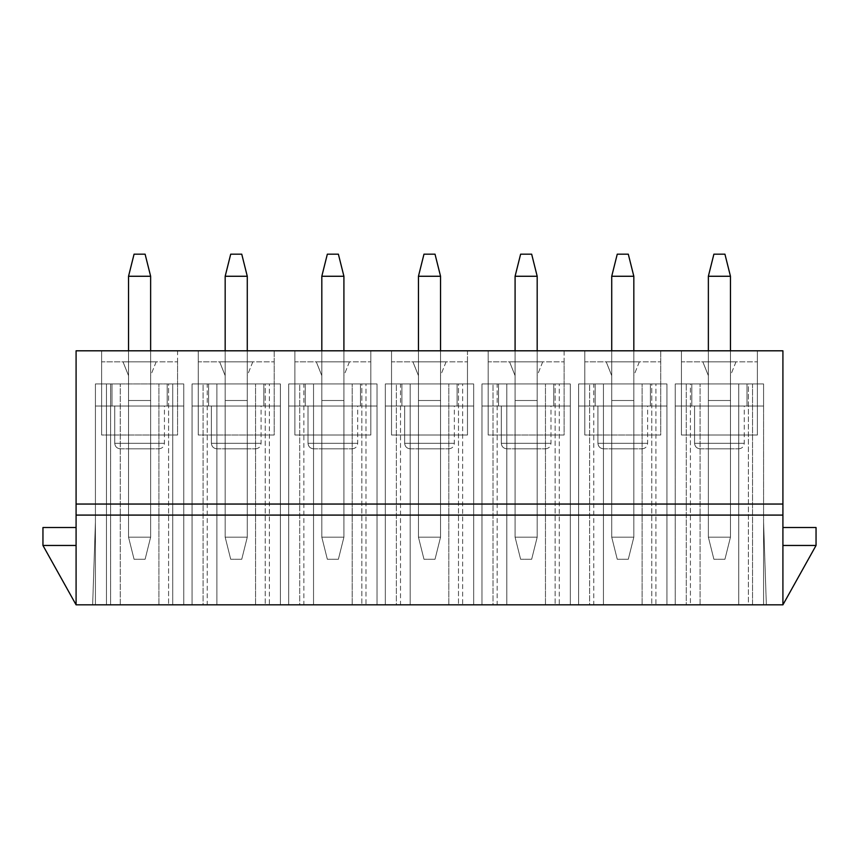 <?xml version="1.0" encoding="UTF-8"?>
<svg xmlns="http://www.w3.org/2000/svg" width="859" height="859" viewBox="0 0 859 859"><rect width="100%" height="100%" fill="white"/><g stroke="black" fill="none" stroke-linecap="round" stroke-linejoin="round"><path stroke-width="0.64" stroke-dasharray="4.29 3.22" d="M724.932 559.273L713.893 559.273L724.932 559.273L730.461 537.186L730.461 350.805L730.461 537.186L708.364 537.186L730.461 537.186L730.461 276.265L730.461 537.186L724.932 559.273L713.893 559.273L708.364 537.186L708.364 276.265L730.461 276.265L708.364 276.265L708.364 537.186L708.364 350.805L708.364 537.186L730.461 537.186L724.932 559.273L730.461 537.186L708.364 537.186L713.893 559.273L724.932 559.273M724.932 254.167L713.893 254.167L724.932 254.167L730.461 276.265L724.932 254.167M708.364 537.186L713.893 559.273L708.364 537.186M708.364 276.265L713.893 254.167L708.364 276.265M628.294 559.273L617.256 559.273L628.294 559.273L633.824 537.186L633.824 350.805L633.824 537.186L611.726 537.186L633.824 537.186L633.824 276.265L633.824 537.186L628.294 559.273L617.256 559.273L611.726 537.186L611.726 276.265L633.824 276.265L611.726 276.265L611.726 537.186L611.726 350.805L611.726 537.186L633.824 537.186L628.294 559.273L633.824 537.186L611.726 537.186L617.256 559.273L628.294 559.273M628.294 254.167L617.256 254.167L628.294 254.167L633.824 276.265L628.294 254.167M611.726 537.186L617.256 559.273L611.726 537.186M611.726 276.265L617.256 254.167L611.726 276.265M531.657 559.273L520.618 559.273L531.657 559.273L537.186 537.186L537.186 350.805L537.186 537.186L515.089 537.186L537.186 537.186L537.186 276.265L537.186 537.186L531.657 559.273L520.618 559.273L515.089 537.186L515.089 276.265L537.186 276.265L515.089 276.265L515.089 537.186L515.089 350.805L515.089 537.186L537.186 537.186L531.657 559.273L537.186 537.186L515.089 537.186L520.618 559.273L531.657 559.273M531.657 254.167L520.618 254.167L531.657 254.167L537.186 276.265L531.657 254.167M515.089 537.186L520.618 559.273L515.089 537.186M515.089 276.265L520.618 254.167L515.089 276.265M435.019 559.273L423.981 559.273L435.019 559.273L440.549 537.186L440.549 350.805L440.549 537.186L418.451 537.186L440.549 537.186L440.549 276.265L440.549 537.186L435.019 559.273L423.981 559.273L418.451 537.186L418.451 276.265L440.549 276.265L418.451 276.265L418.451 537.186L418.451 350.805L418.451 537.186L440.549 537.186L435.019 559.273L440.549 537.186L418.451 537.186L423.981 559.273L435.019 559.273M435.019 254.167L423.981 254.167L435.019 254.167L440.549 276.265L435.019 254.167M418.451 537.186L423.981 559.273L418.451 537.186M418.451 276.265L423.981 254.167L418.451 276.265M338.382 559.273L327.343 559.273L338.382 559.273L343.911 537.186L343.911 350.805L343.911 537.186L321.814 537.186L343.911 537.186L343.911 276.265L343.911 537.186L338.382 559.273L327.343 559.273L321.814 537.186L321.814 276.265L343.911 276.265L321.814 276.265L321.814 537.186L321.814 350.805L321.814 537.186L343.911 537.186L338.382 559.273L343.911 537.186L321.814 537.186L327.343 559.273L338.382 559.273M338.382 254.167L327.343 254.167L338.382 254.167L343.911 276.265L338.382 254.167M321.814 537.186L327.343 559.273L321.814 537.186M321.814 276.265L327.343 254.167L321.814 276.265M241.744 559.273L230.706 559.273L241.744 559.273L247.274 537.186L247.274 350.805L247.274 537.186L225.176 537.186L247.274 537.186L247.274 276.265L247.274 537.186L241.744 559.273L230.706 559.273L225.176 537.186L225.176 276.265L247.274 276.265L225.176 276.265L225.176 537.186L225.176 350.805L225.176 537.186L247.274 537.186L241.744 559.273L247.274 537.186L225.176 537.186L230.706 559.273L241.744 559.273M241.744 254.167L230.706 254.167L241.744 254.167L247.274 276.265L241.744 254.167M225.176 537.186L230.706 559.273L225.176 537.186M225.176 276.265L230.706 254.167L225.176 276.265M145.107 559.273L134.068 559.273L145.107 559.273L150.636 537.186L150.636 350.805L150.636 537.186L128.539 537.186L150.636 537.186L150.636 276.265L150.636 537.186L145.107 559.273L134.068 559.273L128.539 537.186L128.539 276.265L150.636 276.265L128.539 276.265L128.539 537.186L128.539 350.805L128.539 537.186L150.636 537.186L145.107 559.273L150.636 537.186L128.539 537.186L134.068 559.273L145.107 559.273M145.107 254.167L134.068 254.167L145.107 254.167L150.636 276.265L145.107 254.167M128.539 537.186L134.068 559.273L128.539 537.186M128.539 276.265L134.068 254.167L128.539 276.265M76.086 604.833L782.914 604.833L782.914 545.465L782.914 604.833L782.914 545.465L816.05 545.465L782.914 545.465L782.914 527.523L782.914 604.833L782.914 350.805L782.914 604.833L76.086 604.833L76.086 545.465L42.95 545.465L76.086 545.465L76.086 604.833L42.95 545.465L76.086 545.465L76.086 604.833L76.086 350.805L101.62 350.805L101.62 435.019L177.555 435.019L177.555 350.805L198.257 350.805L198.257 435.019L274.193 435.019L274.193 350.805L294.895 350.805L294.895 435.019L370.83 435.019L370.83 350.805L391.532 350.805L391.532 435.019L467.468 435.019L467.468 350.805L488.17 350.805L488.17 435.019L564.105 435.019L564.105 350.805L584.807 350.805L584.807 435.019L660.743 435.019L660.743 350.805L681.445 350.805L681.445 435.019L757.38 435.019L757.38 350.805L782.914 350.805L76.086 350.805L76.086 604.833L76.086 527.523L76.086 545.465L42.95 545.465L76.086 545.465L42.95 545.465L42.95 527.523L42.95 545.465L76.086 604.833M207.234 604.833L280.399 604.833L192.051 604.833L216.898 604.833L207.234 604.833L207.234 383.941L216.898 383.941L192.051 383.941L192.051 604.833L192.051 383.941L192.051 406.028L192.051 383.941L208.619 383.941L203.089 383.941L203.089 604.833L269.361 604.833L269.361 383.941L263.831 383.941L263.831 406.028L208.619 406.028L208.619 383.941L280.399 383.941L280.399 604.833L280.399 383.941L280.399 406.028L280.399 383.941L192.051 383.941L208.619 383.941L192.051 383.941L192.051 604.833L216.898 604.833L192.051 604.833L192.051 383.941L280.399 383.941L280.399 604.833L192.051 604.833L203.089 604.833L203.089 383.941L192.051 383.941L192.051 604.833L192.051 383.941L216.898 383.941L216.898 604.833L216.898 383.941L216.898 604.833L216.898 383.941L207.234 383.941L207.234 604.833M400.509 604.833L473.674 604.833L385.326 604.833L410.173 604.833L400.509 604.833L400.509 383.941L410.173 383.941L385.326 383.941L385.326 604.833L385.326 383.941L385.326 406.028L385.326 383.941L401.894 383.941L396.364 383.941L396.364 604.833L462.636 604.833L462.636 383.941L457.106 383.941L457.106 406.028L401.894 406.028L401.894 383.941L473.674 383.941L473.674 604.833L473.674 383.941L473.674 406.028L473.674 383.941L385.326 383.941L401.894 383.941L385.326 383.941L385.326 604.833L410.173 604.833L385.326 604.833L385.326 383.941L473.674 383.941L473.674 604.833L385.326 604.833L396.364 604.833L396.364 383.941L385.326 383.941L385.326 604.833L385.326 383.941L410.173 383.941L410.173 604.833L410.173 383.941L410.173 604.833L410.173 383.941L400.509 383.941L400.509 604.833M593.784 604.833L666.949 604.833L578.601 604.833L603.447 604.833L593.784 604.833L593.784 383.941L603.447 383.941L578.601 383.941L578.601 604.833L578.601 383.941L578.601 406.028L578.601 383.941L595.169 383.941L589.639 383.941L589.639 604.833L655.911 604.833L655.911 383.941L650.381 383.941L650.381 406.028L595.169 406.028L595.169 383.941L666.949 383.941L666.949 604.833L666.949 383.941L666.949 406.028L666.949 383.941L578.601 383.941L595.169 383.941L578.601 383.941L578.601 604.833L603.447 604.833L578.601 604.833L578.601 383.941L666.949 383.941L666.949 604.833L578.601 604.833L589.639 604.833L589.639 383.941L578.601 383.941L578.601 604.833L578.601 383.941L603.447 383.941L603.447 604.833L603.447 383.941L603.447 604.833L603.447 383.941L593.784 383.941L593.784 604.833M766.346 604.833L675.238 604.833L766.346 604.833L763.587 521.993L763.587 604.833L763.587 521.993L766.346 604.833L763.587 521.993L763.587 604.833L763.587 383.941L763.587 604.833L675.238 604.833L675.238 383.941L675.238 604.833L690.421 604.833L690.421 383.941L675.238 383.941L675.238 406.028L675.238 383.941L691.806 383.941L686.277 383.941L686.277 604.833L752.548 604.833L752.548 383.941L747.019 383.941L747.019 406.028L691.806 406.028L691.806 383.941L763.587 383.941L675.238 383.941L691.806 383.941L675.238 383.941L675.238 604.833L675.238 383.941L763.587 383.941L763.587 604.833L763.587 383.941L748.404 383.941L748.404 604.833L763.587 604.833L738.74 604.833L748.404 604.833L748.404 383.941L738.74 383.941L738.74 604.833L738.74 383.941L738.74 604.833L738.74 383.941L763.587 383.941L763.587 604.833L763.587 383.941L752.548 383.941L752.548 604.833L766.346 604.833L763.587 604.833L763.587 521.993L766.346 604.833M497.146 604.833L570.312 604.833L481.963 604.833L506.81 604.833L497.146 604.833L497.146 383.941L506.81 383.941L481.963 383.941L481.963 604.833L481.963 383.941L481.963 406.028L481.963 383.941L498.531 383.941L493.002 383.941L493.002 604.833L559.273 604.833L559.273 383.941L553.744 383.941L553.744 406.028L498.531 406.028L498.531 383.941L570.312 383.941L570.312 604.833L570.312 383.941L570.312 406.028L570.312 383.941L481.963 383.941L498.531 383.941L481.963 383.941L481.963 604.833L506.81 604.833L481.963 604.833L481.963 383.941L570.312 383.941L570.312 604.833L481.963 604.833L493.002 604.833L493.002 383.941L481.963 383.941L481.963 604.833L481.963 383.941L506.81 383.941L506.81 604.833L506.81 383.941L506.81 604.833L506.81 383.941L497.146 383.941L497.146 604.833M303.871 604.833L377.037 604.833L288.688 604.833L313.535 604.833L303.871 604.833L303.871 383.941L313.535 383.941L288.688 383.941L288.688 604.833L288.688 383.941L288.688 406.028L288.688 383.941L305.256 383.941L299.727 383.941L299.727 604.833L365.998 604.833L365.998 383.941L360.469 383.941L360.469 406.028L305.256 406.028L305.256 383.941L377.037 383.941L377.037 604.833L377.037 383.941L377.037 406.028L377.037 383.941L288.688 383.941L305.256 383.941L288.688 383.941L288.688 604.833L313.535 604.833L288.688 604.833L288.688 383.941L377.037 383.941L377.037 604.833L288.688 604.833L299.727 604.833L299.727 383.941L288.688 383.941L288.688 604.833L288.688 383.941L313.535 383.941L313.535 604.833L313.535 383.941L313.535 604.833L313.535 383.941L303.871 383.941L303.871 604.833M95.413 604.833L183.762 604.833L95.413 604.833L95.413 383.941L95.413 604.833L95.413 521.993L95.413 604.833L110.596 604.833L110.596 383.941L120.26 383.941L95.413 383.941L111.981 383.941L106.452 383.941L106.452 604.833L172.723 604.833L172.723 383.941L167.194 383.941L167.194 406.028L111.981 406.028L111.981 383.941L183.762 383.941L183.762 604.833L183.762 383.941L183.762 406.028L183.762 383.941L95.413 383.941L111.981 383.941L95.413 383.941L95.413 604.833L95.413 383.941L183.762 383.941L183.762 604.833L95.413 604.833L106.452 604.833L106.452 383.941L95.413 383.941L95.413 604.833L95.413 383.941L120.26 383.941L120.26 604.833L95.413 604.833L95.413 521.993L92.654 604.833L95.413 521.993L92.654 604.833L95.413 604.833L92.654 604.833L95.413 521.993L95.413 604.833M816.05 545.465L782.914 604.833L816.05 545.465L816.05 527.523L782.914 527.523L782.914 545.465L816.05 545.465L782.914 545.465L782.914 527.523L816.05 527.523L816.05 545.465L782.914 545.465L816.05 545.465M675.238 604.833L686.277 604.833L686.277 383.941L675.238 383.941L675.238 604.833L675.238 383.941L700.085 383.941L700.085 604.833L675.238 604.833M700.085 604.833L700.085 383.941L700.085 604.833L700.085 383.941L690.421 383.941L690.421 604.833L700.085 604.833M747.019 406.028L747.019 383.941L747.019 406.028L747.019 383.941L763.587 383.941L763.587 406.028L747.019 406.028L763.587 406.028L763.587 383.941L747.019 383.941L747.019 406.028L747.019 383.941L747.019 406.028L747.019 383.941L691.806 383.941L691.806 406.028L763.587 406.028L691.806 406.028L691.806 383.941L691.806 406.028L691.806 383.941L675.238 383.941L675.238 406.028L691.806 406.028L675.238 406.028L675.238 383.941L691.806 383.941L691.806 406.028L691.806 383.941L691.806 406.028L747.019 406.028M691.806 406.028L675.238 406.028L691.806 406.028M694.566 406.028L744.259 406.028L694.566 406.028L744.259 406.028L694.566 406.028L694.566 443.308L744.259 443.308L694.566 443.308L694.566 406.028M700.085 448.827L738.74 448.827L700.085 448.827C696.756 448.473 694.91 446.637 694.566 443.308L744.259 443.308L694.566 443.308C694.91 446.637 696.756 448.473 700.085 448.827M730.461 448.827L708.364 448.827L730.461 448.827L730.461 400.509L708.364 400.509L708.364 448.827L708.364 400.509L708.364 448.827L730.461 448.827L730.461 375.662L730.461 448.827L708.364 448.827L708.364 375.662L702.845 361.854L735.98 361.854L730.461 375.662L730.461 448.827M735.98 361.854L681.445 361.854L757.38 361.854L681.445 361.854L681.445 350.805L757.38 350.805L757.38 435.019L681.445 435.019L757.38 435.019L757.38 361.854L757.38 435.019L681.445 435.019L681.445 350.805L681.445 435.019L681.445 361.854L702.845 361.854L708.364 375.662L708.364 400.509L730.461 400.509L730.461 375.662L735.98 361.854M730.461 400.509L708.364 400.509L730.461 400.509M708.364 375.662L702.845 361.854L708.364 375.662M651.766 604.833L666.949 604.833L666.949 383.941L651.766 383.941L651.766 604.833L651.766 383.941L642.102 383.941L642.102 604.833L651.766 604.833M642.102 604.833L642.102 383.941L642.102 604.833L642.102 383.941L666.949 383.941L666.949 604.833L642.102 604.833M655.911 604.833L666.949 604.833L666.949 383.941L655.911 383.941L655.911 604.833M650.381 406.028L650.381 383.941L650.381 406.028L650.381 383.941L666.949 383.941L666.949 406.028L650.381 406.028L666.949 406.028L666.949 383.941L650.381 383.941L650.381 406.028L650.381 383.941L650.381 406.028L650.381 383.941L595.169 383.941L595.169 406.028L666.949 406.028L595.169 406.028L595.169 383.941L595.169 406.028L595.169 383.941L578.601 383.941L578.601 406.028L595.169 406.028L578.601 406.028L578.601 383.941L595.169 383.941L595.169 406.028L595.169 383.941L595.169 406.028L650.381 406.028M595.169 406.028L578.601 406.028L595.169 406.028M597.928 406.028L647.622 406.028L597.928 406.028L647.622 406.028L597.928 406.028L597.928 443.308L647.622 443.308L597.928 443.308L597.928 406.028M603.447 448.827L642.102 448.827L603.447 448.827C600.119 448.473 598.272 446.637 597.928 443.308L647.622 443.308L597.928 443.308C598.272 446.637 600.119 448.473 603.447 448.827M633.824 448.827L611.726 448.827L633.824 448.827L633.824 400.509L611.726 400.509L611.726 448.827L611.726 400.509L611.726 448.827L633.824 448.827L633.824 375.662L633.824 448.827L611.726 448.827L611.726 375.662L606.207 361.854L639.343 361.854L633.824 375.662L633.824 448.827M639.343 361.854L584.807 361.854L660.743 361.854L584.807 361.854L584.807 350.805L660.743 350.805L660.743 435.019L584.807 435.019L660.743 435.019L660.743 361.854L660.743 435.019L584.807 435.019L584.807 350.805L584.807 435.019L584.807 361.854L606.207 361.854L611.726 375.662L611.726 400.509L633.824 400.509L633.824 375.662L639.343 361.854M633.824 400.509L611.726 400.509L633.824 400.509M611.726 375.662L606.207 361.854L611.726 375.662M555.129 604.833L570.312 604.833L570.312 383.941L555.129 383.941L555.129 604.833L555.129 383.941L545.465 383.941L545.465 604.833L555.129 604.833M545.465 604.833L545.465 383.941L545.465 604.833L545.465 383.941L570.312 383.941L570.312 604.833L545.465 604.833M559.273 604.833L570.312 604.833L570.312 383.941L559.273 383.941L559.273 604.833M553.744 406.028L553.744 383.941L553.744 406.028L553.744 383.941L570.312 383.941L570.312 406.028L553.744 406.028L570.312 406.028L570.312 383.941L553.744 383.941L553.744 406.028L553.744 383.941L553.744 406.028L553.744 383.941L498.531 383.941L498.531 406.028L570.312 406.028L498.531 406.028L498.531 383.941L498.531 406.028L498.531 383.941L481.963 383.941L481.963 406.028L498.531 406.028L481.963 406.028L481.963 383.941L498.531 383.941L498.531 406.028L498.531 383.941L498.531 406.028L553.744 406.028M498.531 406.028L481.963 406.028L498.531 406.028M501.291 406.028L550.984 406.028L501.291 406.028L550.984 406.028L501.291 406.028L501.291 443.308L550.984 443.308L501.291 443.308L501.291 406.028M506.81 448.827L545.465 448.827L506.81 448.827C503.481 448.473 501.635 446.637 501.291 443.308L550.984 443.308L501.291 443.308C501.635 446.637 503.481 448.473 506.81 448.827M537.186 448.827L515.089 448.827L537.186 448.827L537.186 400.509L515.089 400.509L515.089 448.827L515.089 400.509L515.089 448.827L537.186 448.827L537.186 375.662L537.186 448.827L515.089 448.827L515.089 375.662L509.57 361.854L542.705 361.854L537.186 375.662L537.186 448.827M542.705 361.854L488.17 361.854L564.105 361.854L488.17 361.854L488.17 350.805L564.105 350.805L564.105 435.019L488.17 435.019L564.105 435.019L564.105 361.854L564.105 435.019L488.17 435.019L488.17 350.805L488.17 435.019L488.17 361.854L509.57 361.854L515.089 375.662L515.089 400.509L537.186 400.509L537.186 375.662L542.705 361.854M537.186 400.509L515.089 400.509L537.186 400.509M515.089 375.662L509.57 361.854L515.089 375.662M458.491 604.833L473.674 604.833L473.674 383.941L458.491 383.941L458.491 604.833L458.491 383.941L448.827 383.941L448.827 604.833L458.491 604.833M448.827 604.833L448.827 383.941L448.827 604.833L448.827 383.941L473.674 383.941L473.674 604.833L448.827 604.833M462.636 604.833L473.674 604.833L473.674 383.941L462.636 383.941L462.636 604.833M457.106 406.028L457.106 383.941L457.106 406.028L457.106 383.941L473.674 383.941L473.674 406.028L457.106 406.028L473.674 406.028L473.674 383.941L457.106 383.941L457.106 406.028L457.106 383.941L457.106 406.028L457.106 383.941L401.894 383.941L401.894 406.028L473.674 406.028L401.894 406.028L401.894 383.941L401.894 406.028L401.894 383.941L385.326 383.941L385.326 406.028L401.894 406.028L385.326 406.028L385.326 383.941L401.894 383.941L401.894 406.028L401.894 383.941L401.894 406.028L457.106 406.028M401.894 406.028L385.326 406.028L401.894 406.028M404.653 406.028L454.347 406.028L404.653 406.028L454.347 406.028L404.653 406.028L404.653 443.308L454.347 443.308L404.653 443.308L404.653 406.028M410.173 448.827L448.827 448.827L410.173 448.827C406.844 448.473 404.997 446.637 404.653 443.308L454.347 443.308L404.653 443.308C404.997 446.637 406.844 448.473 410.173 448.827M440.549 448.827L418.451 448.827L440.549 448.827L440.549 400.509L418.451 400.509L418.451 448.827L418.451 400.509L418.451 448.827L440.549 448.827L440.549 375.662L440.549 448.827L418.451 448.827L418.451 375.662L412.932 361.854L446.068 361.854L440.549 375.662L440.549 448.827M446.068 361.854L391.532 361.854L467.468 361.854L391.532 361.854L391.532 350.805L467.468 350.805L467.468 435.019L391.532 435.019L467.468 435.019L467.468 361.854L467.468 435.019L391.532 435.019L391.532 350.805L391.532 435.019L391.532 361.854L412.932 361.854L418.451 375.662L418.451 400.509L440.549 400.509L440.549 375.662L446.068 361.854M440.549 400.509L418.451 400.509L440.549 400.509M418.451 375.662L412.932 361.854L418.451 375.662M361.854 604.833L377.037 604.833L377.037 383.941L361.854 383.941L361.854 604.833L361.854 383.941L352.19 383.941L352.19 604.833L361.854 604.833M352.19 604.833L352.19 383.941L352.19 604.833L352.19 383.941L377.037 383.941L377.037 604.833L352.19 604.833M365.998 604.833L377.037 604.833L377.037 383.941L365.998 383.941L365.998 604.833M360.469 406.028L360.469 383.941L360.469 406.028L360.469 383.941L377.037 383.941L377.037 406.028L360.469 406.028L377.037 406.028L377.037 383.941L360.469 383.941L360.469 406.028L360.469 383.941L360.469 406.028L360.469 383.941L305.256 383.941L305.256 406.028L377.037 406.028L305.256 406.028L305.256 383.941L305.256 406.028L305.256 383.941L288.688 383.941L288.688 406.028L305.256 406.028L288.688 406.028L288.688 383.941L305.256 383.941L305.256 406.028L305.256 383.941L305.256 406.028L360.469 406.028M305.256 406.028L288.688 406.028L305.256 406.028M308.016 406.028L357.709 406.028L308.016 406.028L357.709 406.028L308.016 406.028L308.016 443.308L357.709 443.308L308.016 443.308L308.016 406.028M313.535 448.827L352.19 448.827L313.535 448.827C310.206 448.473 308.36 446.637 308.016 443.308L357.709 443.308L308.016 443.308C308.36 446.637 310.206 448.473 313.535 448.827M343.911 448.827L321.814 448.827L343.911 448.827L343.911 400.509L321.814 400.509L321.814 448.827L321.814 400.509L321.814 448.827L343.911 448.827L343.911 375.662L343.911 448.827L321.814 448.827L321.814 375.662L316.295 361.854L349.43 361.854L343.911 375.662L343.911 448.827M349.43 361.854L294.895 361.854L370.83 361.854L294.895 361.854L294.895 350.805L370.83 350.805L370.83 435.019L294.895 435.019L370.83 435.019L370.83 361.854L370.83 435.019L294.895 435.019L294.895 350.805L294.895 435.019L294.895 361.854L316.295 361.854L321.814 375.662L321.814 400.509L343.911 400.509L343.911 375.662L349.43 361.854M343.911 400.509L321.814 400.509L343.911 400.509M321.814 375.662L316.295 361.854L321.814 375.662M265.216 604.833L280.399 604.833L280.399 383.941L265.216 383.941L265.216 604.833L265.216 383.941L255.553 383.941L255.553 604.833L265.216 604.833M255.553 604.833L255.553 383.941L255.553 604.833L255.553 383.941L280.399 383.941L280.399 604.833L255.553 604.833M269.361 604.833L280.399 604.833L280.399 383.941L269.361 383.941L269.361 604.833M263.831 406.028L263.831 383.941L263.831 406.028L263.831 383.941L280.399 383.941L280.399 406.028L263.831 406.028L280.399 406.028L280.399 383.941L263.831 383.941L263.831 406.028L263.831 383.941L263.831 406.028L263.831 383.941L208.619 383.941L208.619 406.028L280.399 406.028L208.619 406.028L208.619 383.941L208.619 406.028L208.619 383.941L192.051 383.941L192.051 406.028L208.619 406.028L192.051 406.028L192.051 383.941L208.619 383.941L208.619 406.028L208.619 383.941L208.619 406.028L263.831 406.028M208.619 406.028L192.051 406.028L208.619 406.028M211.378 406.028L261.072 406.028L211.378 406.028L261.072 406.028L211.378 406.028L211.378 443.308L261.072 443.308L211.378 443.308L211.378 406.028M216.898 448.827L255.553 448.827L216.898 448.827C213.569 448.473 211.722 446.637 211.378 443.308L261.072 443.308L211.378 443.308C211.722 446.637 213.569 448.473 216.898 448.827M247.274 448.827L225.176 448.827L247.274 448.827L247.274 400.509L225.176 400.509L225.176 448.827L225.176 400.509L225.176 448.827L247.274 448.827L247.274 375.662L247.274 448.827L225.176 448.827L225.176 375.662L219.657 361.854L252.793 361.854L247.274 375.662L247.274 448.827M252.793 361.854L198.257 361.854L274.193 361.854L198.257 361.854L198.257 350.805L274.193 350.805L274.193 435.019L198.257 435.019L274.193 435.019L274.193 361.854L274.193 435.019L198.257 435.019L198.257 350.805L198.257 435.019L198.257 361.854L219.657 361.854L225.176 375.662L225.176 400.509L247.274 400.509L247.274 375.662L252.793 361.854M247.274 400.509L225.176 400.509L247.274 400.509M225.176 375.662L219.657 361.854L225.176 375.662M168.579 604.833L183.762 604.833L183.762 383.941L168.579 383.941L168.579 604.833L168.579 383.941L158.915 383.941L158.915 604.833L168.579 604.833M158.915 604.833L158.915 383.941L158.915 604.833L158.915 383.941L183.762 383.941L183.762 604.833L158.915 604.833M172.723 604.833L183.762 604.833L183.762 383.941L172.723 383.941L172.723 604.833M120.26 604.833L120.26 383.941L120.26 604.833L120.26 383.941L110.596 383.941L110.596 604.833L120.26 604.833M167.194 406.028L167.194 383.941L167.194 406.028L167.194 383.941L183.762 383.941L183.762 406.028L167.194 406.028L183.762 406.028L183.762 383.941L167.194 383.941L167.194 406.028L167.194 383.941L167.194 406.028L167.194 383.941L111.981 383.941L111.981 406.028L183.762 406.028L111.981 406.028L111.981 383.941L111.981 406.028L111.981 383.941L95.413 383.941L95.413 406.028L111.981 406.028L95.413 406.028L95.413 383.941L111.981 383.941L111.981 406.028L111.981 383.941L111.981 406.028L167.194 406.028M111.981 406.028L95.413 406.028L111.981 406.028M114.741 406.028L164.434 406.028L114.741 406.028L164.434 406.028L114.741 406.028L114.741 443.308L164.434 443.308L114.741 443.308L114.741 406.028M120.26 448.827L158.915 448.827L120.26 448.827C116.931 448.473 115.085 446.637 114.741 443.308L164.434 443.308L114.741 443.308C115.085 446.637 116.931 448.473 120.26 448.827M150.636 448.827L128.539 448.827L150.636 448.827L150.636 400.509L128.539 400.509L128.539 448.827L128.539 400.509L128.539 448.827L150.636 448.827L150.636 375.662L150.636 448.827L128.539 448.827L128.539 375.662L123.02 361.854L156.155 361.854L150.636 375.662L150.636 448.827M156.155 361.854L101.62 361.854L177.555 361.854L101.62 361.854L101.62 350.805L177.555 350.805L177.555 435.019L101.62 435.019L177.555 435.019L177.555 361.854L177.555 435.019L101.62 435.019L101.62 350.805L101.62 435.019L101.62 361.854L123.02 361.854L128.539 375.662L128.539 400.509L150.636 400.509L150.636 375.662L156.155 361.854M150.636 400.509L128.539 400.509L150.636 400.509M128.539 375.662L123.02 361.854L128.539 375.662M76.086 527.523L76.086 545.465L76.086 527.523L42.95 527.523L76.086 527.523M738.74 448.827C742.069 448.484 743.915 446.637 744.259 443.308L744.259 406.028M642.102 448.827C645.431 448.484 647.278 446.637 647.622 443.308L647.622 406.028M545.465 448.827C548.794 448.484 550.64 446.637 550.984 443.308L550.984 406.028M448.827 448.827C452.156 448.484 454.003 446.637 454.347 443.308L454.347 406.028M352.19 448.827C355.519 448.484 357.365 446.637 357.709 443.308L357.709 406.028M255.553 448.827C258.881 448.484 260.728 446.637 261.072 443.308L261.072 406.028M158.915 448.827C162.244 448.484 164.09 446.637 164.434 443.308L164.434 406.028"/><path stroke-width="1.29" d="M708.364 276.265L708.364 350.805L708.364 276.265L713.893 254.167L724.932 254.167L730.461 276.265L708.364 276.265L730.461 276.265L730.461 350.805L730.461 276.265L724.932 254.167L713.893 254.167L708.364 276.265M611.726 276.265L611.726 350.805L611.726 276.265L617.256 254.167L628.294 254.167L633.824 276.265L611.726 276.265L633.824 276.265L633.824 350.805L633.824 276.265L628.294 254.167L617.256 254.167L611.726 276.265M515.089 276.265L515.089 350.805L515.089 276.265L520.618 254.167L531.657 254.167L537.186 276.265L515.089 276.265L537.186 276.265L537.186 350.805L537.186 276.265L531.657 254.167L520.618 254.167L515.089 276.265M418.451 276.265L418.451 350.805L418.451 276.265L423.981 254.167L435.019 254.167L440.549 276.265L418.451 276.265L440.549 276.265L440.549 350.805L440.549 276.265L435.019 254.167L423.981 254.167L418.451 276.265M321.814 276.265L321.814 350.805L321.814 276.265L327.343 254.167L338.382 254.167L343.911 276.265L321.814 276.265L343.911 276.265L343.911 350.805L343.911 276.265L338.382 254.167L327.343 254.167L321.814 276.265M225.176 276.265L225.176 350.805L225.176 276.265L230.706 254.167L241.744 254.167L247.274 276.265L225.176 276.265L247.274 276.265L247.274 350.805L247.274 276.265L241.744 254.167L230.706 254.167L225.176 276.265M128.539 276.265L128.539 350.805L128.539 276.265L134.068 254.167L145.107 254.167L150.636 276.265L128.539 276.265L150.636 276.265L150.636 350.805L150.636 276.265L145.107 254.167L134.068 254.167L128.539 276.265M782.914 604.833L76.086 604.833L76.086 350.805L782.914 350.805L782.914 604.833L816.05 545.465L782.914 545.465L816.05 545.465L816.05 527.523L816.05 545.465L782.914 604.833L782.914 504.05L76.086 504.05L76.086 515.089L782.914 515.089L76.086 515.089L76.086 604.833L782.914 604.833M42.95 545.465L76.086 604.833L42.95 545.465L42.95 527.523L76.086 527.523L42.95 527.523L42.95 545.465L76.086 545.465L42.95 545.465M76.086 504.05L782.914 504.05L782.914 350.805L76.086 350.805L76.086 504.05M816.05 527.523L782.914 527.523L816.05 527.523"/></g></svg>
